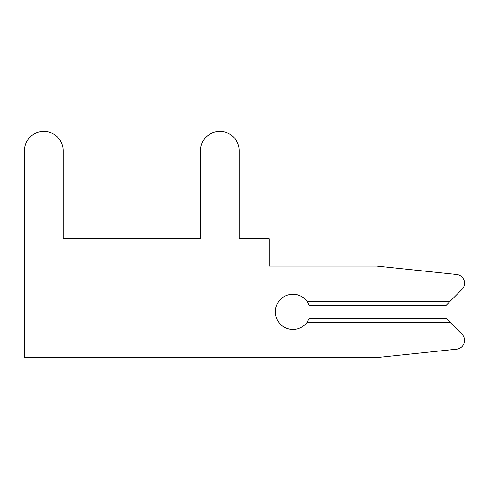 <?xml version="1.0" encoding="UTF-8"?>
<svg xmlns="http://www.w3.org/2000/svg" width="489" height="489" viewBox="0 0 489 489"><rect width="100%" height="100%" fill="white"/><g stroke="black" fill="none" stroke-linecap="round" stroke-linejoin="round"><path stroke-width="0.73" d="M376.53 357.606L456.671 349.183A8.802 8.802 0 0 0 461.971 334.207L446.206 318.437L309.231 318.437L307.123 322.22A17.604 17.604 0 0 1 281.12 324.904A17.604 17.604 0 0 1 281.12 298.767A17.604 17.604 0 0 1 307.123 301.45L309.231 305.234L446.206 305.234L461.971 289.464A8.802 8.802 0 0 0 456.671 274.488L376.53 266.065L269.146 266.065L269.146 238.779L239.219 238.779L239.219 150.759A19.364 19.364 0 0 0 219.854 131.394A19.364 19.364 0 0 0 200.49 150.759L200.49 238.779L63.179 238.779L63.179 150.759A19.364 19.364 0 0 0 43.814 131.394A19.364 19.364 0 0 0 24.45 150.759L24.45 357.606L376.53 357.606L456.671 349.183L376.53 357.606M449.99 301.45L461.971 289.464L449.99 301.45L461.971 289.464L449.99 301.45L461.971 289.464L449.99 301.45L461.971 289.464L449.99 301.45L461.971 289.464L449.99 301.45L461.971 289.464L449.99 301.45L461.971 289.464L449.99 301.45L461.971 289.464L449.99 301.45L461.971 289.464L449.99 301.45L461.971 289.464L449.99 301.45L461.971 289.464L449.99 301.45L461.971 289.464L449.99 301.45L307.123 301.45M239.219 238.779L239.219 150.759L239.219 238.779M200.49 150.759L200.49 238.779L63.179 238.779L63.179 150.759L63.179 238.779L63.179 150.759L63.179 238.779L63.179 150.759L63.179 238.779L63.179 150.759L63.179 238.779L63.179 150.759L63.179 238.779L63.179 150.759L63.179 238.779L63.179 150.759L63.179 238.779L63.179 150.759L63.179 238.779L63.179 150.759L63.179 238.779L63.179 150.759L63.179 238.779L63.179 150.759L63.179 238.779L63.179 150.759L63.179 238.779L200.49 238.779L63.179 238.779L200.49 238.779L63.179 238.779L200.49 238.779L63.179 238.779L200.49 238.779L63.179 238.779L200.49 238.779L63.179 238.779L200.49 238.779L63.179 238.779L200.49 238.779L63.179 238.779L200.49 238.779L63.179 238.779L200.49 238.779L63.179 238.779L200.49 238.779L63.179 238.779L200.49 238.779L63.179 238.779L200.49 238.779L200.49 150.759M449.99 322.22L307.123 322.22"/></g></svg>
